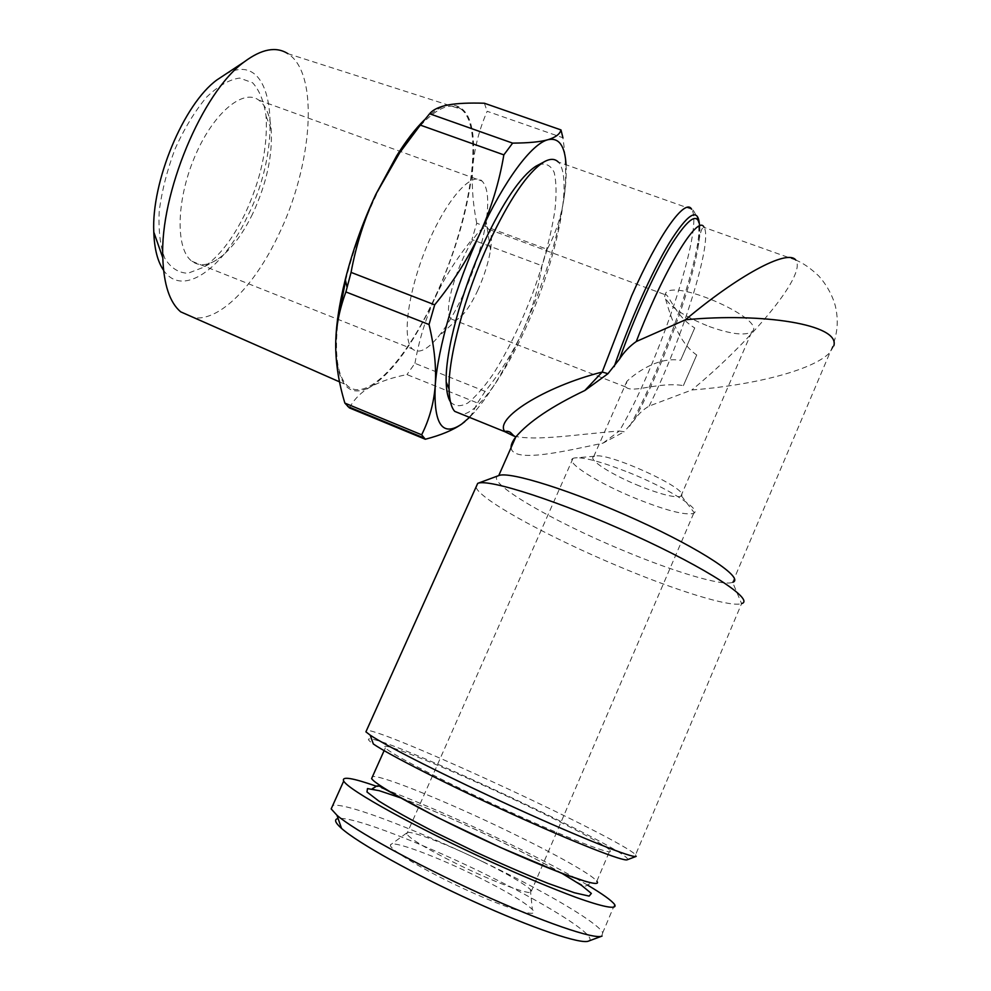 <?xml version="1.0" encoding="UTF-8"?>
<svg xmlns="http://www.w3.org/2000/svg" width="991" height="991" viewBox="0 0 991 991"><rect width="100%" height="100%" fill="white"/><g stroke="black" fill="none" stroke-linecap="round" stroke-linejoin="round"><path stroke-width="0.74" stroke-dasharray="4.96 3.72" d="M349.377 407.883C354.283 399.026 361.306 392.04 370.473 386.924C380.358 381.523 392.523 377.41 406.967 374.586L477.501 402.99L471.443 414.758L464.804 421.671M476.721 223.21C472.682 202.697 471.406 183.62 472.88 166.005C474.602 147.399 479.371 129.152 487.163 111.277L562.925 137.761C566.01 159.563 566.48 178.814 564.362 195.537L563.916 198.807C560.968 217.314 555.394 234.149 547.168 249.311L476.721 223.21L471.939 239.574L542.04 265.761C538.348 288.691 531.845 310.641 522.517 331.626C512.805 352.697 500.344 372.628 485.119 391.395L477.501 402.99M424.383 119.923C433.414 111.19 441.466 106.173 448.539 104.873C468.124 103.981 476.237 124.358 472.88 166.005C468.47 207.974 455.872 251.912 435.074 297.796C413.804 343.22 392.263 372.926 370.473 386.924C348.683 398.58 337.089 384.88 335.689 345.797M566.047 164.779C566.53 173.512 565.96 183.781 564.362 195.586L563.916 198.807C557.14 240.627 543.341 284.9 522.517 331.626C506.55 366.744 490.495 393.638 474.342 412.293L469.536 417.372M561.897 873.319C545.83 864.177 526.716 854.192 504.568 843.366C465.275 824.301 430.552 809.102 400.401 797.78M609.998 850.216L610.295 851.703C606.802 853.548 556.831 833.58 498.25 806.488C439.67 779.422 390.02 753.395 385.363 747.846C376.543 738.828 452.887 770.242 521.972 803.292C566.493 824.475 604.82 844.704 609.998 850.216L596.83 881.234C592.098 874.632 554.068 853.437 509.56 831.92C449.703 802.784 382.415 775.272 372.529 776.498M479.904 877.964C438.629 857.19 391.965 839.662 390.528 844.84C387.766 848.754 425.151 871.2 468.012 890.686C510.935 910.295 541.569 918.855 532.328 909.465C524.735 902.244 507.268 891.739 479.904 877.964M484.438 862.542C448.118 844.443 407.338 828.823 406.583 833.059L406.756 834.026C410.807 839.365 427.74 849.423 457.545 864.226C497.395 883.799 536.503 897.673 531.486 890.872L530.358 889.472C523.781 883.514 508.47 874.533 484.438 862.542M639.641 486.048C612.153 475.061 587.415 459.39 593.708 456.566L594.538 456.256C606.269 451.14 690.591 489.566 681.399 495.834L680.842 496.28C674.908 497.965 661.183 494.559 639.641 486.048M696.723 355.001L683.381 385.61C658.866 381.448 632.196 393.848 625.817 386.998L626.869 381.337C634.438 374.09 657.268 356.401 680.606 360.29L694.741 327.947C674.958 316.055 669.445 294.525 665.209 294.364L664.627 296.272C667.785 304.955 675.391 340.545 696.723 355.001L683.381 385.61M709.135 326.485C730.689 334.14 744.898 335.924 751.785 331.836C768.285 320.725 677.15 279.202 665.927 292.704L664.627 296.272C668.355 305.996 683.183 316.067 709.135 326.485M576.205 878.509C557.14 867.769 534.892 856.199 509.473 843.799C463.949 821.712 423.33 803.887 387.592 790.31M386.106 789.753L376.382 786.235M587.44 885.025L576.328 878.583M601.661 936.21L602.763 932.68C597.548 922.856 551.665 895.591 498.423 869.305C427.084 833.815 345.909 801.942 332.728 805.46M629.706 426.204C657.603 376.246 690.541 288.431 697.775 243.043C699.188 233.826 699.212 226.022 697.862 219.643C694.815 212.285 692.734 208.828 691.631 209.25C704.576 227.162 657.987 365.716 619.35 430.998L624.181 431.803L634.401 419.949C638.291 414.139 643.209 409.518 649.155 406.075L691.842 389.971C749.469 385.71 812.409 371.08 830.024 352.437L833.84 345.772M498.535 475.655L498.535 475.655C483.422 481.13 551.169 520.684 622.261 550.104C673.323 571.572 722.476 586.499 732.634 582.336L741.59 603.606L635.603 854.75C619.734 838.646 399.968 736.586 369.135 730.602L366.645 730.194M511.071 447.709L511.901 450.36C519.606 461.521 561.959 451.946 603.036 443.113L624.181 431.803M691.631 209.25L558.292 162.029C571.596 176.125 560.819 239.364 537.58 299.691C514.478 360.129 481.13 412.566 462.178 414.387M603.036 443.088L619.35 430.998C577.939 434.207 536.23 441.329 513.933 436.077M450.434 401.875C454.807 406.558 460.629 406.917 467.913 402.941C475.779 396.66 484.265 386.973 493.332 373.88C507.367 351.644 520.312 325.271 532.167 294.761C543.415 263.99 551.021 235.722 554.96 209.956C556.608 194.347 556.372 181.873 554.229 172.533C550.946 165.46 545.843 162.834 538.906 164.655M225.428 74.313C275.597 46.243 284.479 144.698 247.118 217.091C222.789 269.094 182.27 298.118 163.577 270.258M244.814 214.267C232.489 239.413 218.639 257.14 203.242 267.409L187.993 273.243C178.504 272.946 170.762 267.966 164.766 258.292C160.158 245.991 158.312 230.234 159.241 211.033C161.917 190.545 167.244 169.721 175.221 148.551C184.45 128.297 194.88 111.19 206.524 97.217C218.268 85.883 229.305 79.503 239.624 78.066L252.606 82.748C259.469 90.28 263.953 101.416 266.071 116.158C267.942 147.089 260.856 179.792 244.814 214.267M588.691 941.041C598.775 936.99 551.306 906.864 492.7 877.853C426.96 844.964 352.078 815.729 338.104 818.566M484.376 103.237L487.163 111.277M547.168 249.311L542.04 265.761M485.119 391.395L414.956 363.325L406.967 374.586M414.956 363.325C418.945 340.433 425.659 318.594 435.074 297.796C444.662 277.369 456.95 257.957 471.939 239.574M628.74 472.472C666.856 487.671 700.464 508.705 694.344 512.917L693.663 513.4C685.388 515.506 666.361 510.638 636.594 498.77C598.837 483.571 564.436 462.128 572.984 458.399L573.938 458.04C582.336 456.616 600.608 461.434 628.74 472.472M694.741 327.947L680.606 360.29M475.928 487.361L477.439 489.814C488.637 504.394 552.891 538.782 617.405 565.849C674.648 590.091 730.156 607.644 741.565 603.618M732.634 582.336L830.024 352.437C836.912 337.485 838.869 322.942 835.909 308.808C835.066 302.887 829.913 288.27 818.665 275.894C810.39 268.115 802.784 262.85 795.835 260.088C807.43 275.585 747.028 344.719 691.842 389.971M252.643 213.833C241.977 235.635 230.073 250.921 216.942 259.704C207.28 265.749 198.956 266.269 191.969 261.29C175.717 249.769 175.903 201.768 194.286 157.854C212.458 113.779 242.906 88.013 258.886 100.19C265.786 105.393 269.874 115.043 271.175 129.14C272.711 155.686 266.529 183.905 252.643 213.833M463.218 294.736C455.142 312.252 446.755 326.324 438.084 336.965C427.084 350.096 418.512 354.084 412.392 348.943C401.739 339.467 407.846 291.676 426.997 245.78C446.024 199.761 471.84 170.7 482.109 181.093C487.832 187.2 489.17 200.603 486.135 221.29C482.295 244.963 474.652 269.453 463.218 294.736M345.562 280.664C357.305 233.17 380.21 180.251 403.634 146.321C428.446 112.156 447.647 99.781 461.199 109.196L287.898 53.675C320.118 73.941 312.078 166.934 278.161 235.722C254.699 285.297 220.027 321.146 194.186 317.789M461.199 109.196C485.64 127.777 469.536 223.941 434.851 297.399C406.037 360.848 365.667 404.613 346.639 384.991C337.163 375.18 334.339 353.415 338.129 319.684M477.935 289.979C473.5 299.592 468.978 307.26 464.37 312.945C458.759 319.659 454.473 321.716 451.512 319.114C437.365 308.858 476.832 213.845 488.798 229.342C491.573 232.389 492.155 239.252 490.545 249.918C488.414 262.689 484.215 276.043 477.935 289.979M627.328 859.73C637.015 854.131 403.238 744.303 372.133 739.212C366.819 738.134 367.215 739.72 373.322 743.968M636.011 856.447L635.603 854.75M699.708 225.923C700.154 230.742 699.671 237.406 698.271 245.879L697.775 243.043C699.138 234.756 699.646 228.153 699.299 223.235M649.155 406.075C681.399 341.585 713.334 241.048 704.056 227.373C701.777 227.001 699.857 233.17 698.271 245.879C691.408 288.604 661.071 370.461 634.401 419.949M474.342 412.293L471.468 414.771M562.504 873.554C546.623 864.536 527.262 854.428 504.382 843.242C467.343 825.082 423.591 806.178 400.277 797.705M399.509 797.421C382.452 791.512 373.26 788.725 371.959 789.059L372.356 788.687M586.61 881.767C592.407 882.87 593.745 883.353 590.599 883.229L585.867 885.991C584.033 886.004 587.861 888.555 562.665 873.653M406.583 833.059L390.528 844.84M530.358 889.472L532.328 909.465M385.363 747.846L384.112 750.633M680.842 496.28L751.785 331.836M593.708 456.566L626.869 381.337M665.209 294.364L665.927 292.704M614.631 904.535L602.763 932.68M594.538 456.256L573.938 458.04M681.399 495.834L694.344 512.917M795.835 260.088L704.056 227.373M191.969 261.29L412.392 348.943M258.886 100.19L482.109 181.093M451.512 319.114L625.817 386.998M488.798 229.342L664.701 294.538M490.545 249.918L486.135 221.29M464.37 312.945L438.084 336.965M572.984 458.399L418.462 807.591M418.425 807.653L406.756 834.026M693.663 513.4L531.486 890.872M271.175 129.14L266.071 116.158M216.942 259.704L203.242 267.409M339.541 381.869L346.639 384.991"/><path stroke-width="1.49" d="M464.804 421.671L461.657 424.098C452.986 430.168 440.871 435.21 425.3 439.248L349.377 407.883L344.88 403.114L421.658 434.801C429.326 419.49 433.835 403.188 435.21 385.883C436.474 367.488 434.417 347.036 429.029 324.528L434.69 304.832C453.085 282.311 468.186 258.44 480.003 233.244C491.313 208.209 499.266 182.084 503.849 154.869L420.308 125.101L399.757 152.664L375.775 194.471C364.341 219.172 356.103 245.149 351.062 272.389L434.69 304.832M469.536 417.372L461.657 424.098C442.432 437.167 433.612 424.433 435.21 385.883C437.725 348.151 455.749 285.581 480.003 233.244C504.122 180.486 531.659 143.745 547.899 139.731C555.579 137.39 559.94 134.119 560.98 129.92L562.925 137.761M429.029 324.528L345.896 291.936C339.071 310.418 335.664 328.38 335.689 345.797C335.85 364.403 338.922 383.505 344.88 403.114M425.3 439.248L421.658 434.801M420.308 125.101L429.611 113.767L512.632 143.125C528.773 143.001 540.516 141.874 547.899 139.731C558.887 137.291 564.932 145.64 566.047 164.779M503.849 154.869L512.632 143.125M400.401 797.78L379.231 790.694L367.475 788.576L366.992 791.982L378.673 800.951C392.486 809.56 411.265 820.003 434.999 832.267L473.673 851.108C500.789 863.619 525.614 874.384 548.147 883.402L574.421 892.755L589.137 896.099L591.342 893.424L581.655 885.446L561.897 873.319M372.529 776.498L371.6 778.592C375.812 785.652 432.472 816.485 495.128 845.013C557.859 873.641 603.692 889.497 596.83 881.234M387.592 790.31L386.106 789.753M376.382 786.235C352.251 777.799 341.362 776.077 343.704 781.069C348.262 789.976 415.861 827.596 491.821 862.182C524.078 876.738 551.937 888.394 575.412 897.152C604.126 907.508 617.678 909.788 614.631 904.535C611.744 900.596 602.689 894.093 587.44 885.025M332.728 805.46L331.18 808.904L336.952 815.246C353.985 830.136 414.486 863.694 478.504 892.841C542.56 922.064 594.835 939.889 602.07 936.061M513.933 436.077L505.063 431.791C493.307 419.044 544.121 386.738 602.206 372.046L607.979 373.669L584.901 390.466C551.752 406.298 528.773 421.745 515.964 436.808C512.558 441.082 510.922 444.711 511.071 447.709M833.84 345.772C840.368 324.528 762.946 312.425 685.475 319.771L636.272 341.536C629.533 346.255 623.958 352.102 619.524 359.052L607.979 373.669M732.832 582.262C744.588 578.224 702.309 549.819 637.523 520.337C572.86 490.818 509.077 470.898 498.746 475.581L515.828 436.858C511.331 435.111 511.765 430.887 505.621 431.296L505.051 431.791L454.72 411.364C451.215 407.462 449.332 400.017 449.072 389.029C448.031 357.912 464.767 294.909 489.046 242.51C509.263 199.662 527.323 172.942 543.229 162.351C549.658 158.486 554.687 158.374 558.292 162.029M462.178 414.387L454.72 411.364M538.906 164.655L535.809 166.277C520.51 176.46 503.242 201.879 484.029 242.572C460.964 292.32 445.132 352.177 446.198 382.03C446.421 391.16 447.833 397.775 450.434 401.875M163.577 270.258C157.619 261.624 154.361 248.902 153.791 232.08C151.276 181.849 183.632 103.956 217.029 79.85L225.428 74.313M338.104 818.566C333.88 819.322 335.02 822.604 341.536 828.402C357.615 842.784 413.817 874.26 473.165 901.277C532.539 928.356 581.407 944.77 588.691 941.041L601.661 936.21M560.98 129.92L484.376 103.237C469.288 102.754 457.334 103.299 448.539 104.873C439.385 106.594 433.079 109.555 429.611 113.767M345.896 291.936L351.062 272.389M335.689 345.797C335.751 327.154 338.959 305.042 345.289 279.487C352.635 250.587 362.793 222.244 375.775 194.471L396.648 155.847C406.161 140.685 415.402 128.706 424.383 119.923M741.59 603.606C755.303 600.075 707.698 568.661 633.831 535.053C560.101 501.396 488.328 478.405 477.724 483.36L475.928 487.361M685.475 319.771C736.35 276.848 787.411 248.357 795.823 260.088M194.186 317.789L180.659 311.831C169.696 302.503 163.738 284.516 162.809 257.883C159.749 194.137 202.114 92.163 244.195 61.925C261.612 48.918 276.179 46.168 287.898 53.675M338.129 319.684L345.562 280.664M584.888 390.442L602.206 372.046L631.688 295.727C658.99 233.802 685.425 197.444 691.631 209.25M366.645 730.194L365.902 731.841L370.225 735.161L373.322 743.968C388.509 754.572 448.589 785.157 511.666 813.884C574.78 842.66 624.318 862.046 627.328 859.73L636.011 856.447M370.225 735.161C385.97 745.901 449.047 777.749 515.357 807.95C581.717 838.213 633.447 858.677 636.197 856.373M699.299 223.235C697.565 207.503 687.667 213.907 669.606 242.448C652.177 271.2 629.83 321.134 614.197 366.62M619.524 359.052C634.934 315.782 655.769 270.122 671.91 243.86C688.596 217.797 697.862 211.814 699.708 225.923M704.056 227.373C698.321 213.3 664.094 269.019 636.272 341.536M400.277 797.705L399.509 797.421M372.356 788.687L377.051 785.9L379.355 786.123L437.502 817.464L500.505 847.491L561.736 873.294L586.61 881.767M384.112 750.633L371.6 778.592M343.704 781.069L331.18 808.904M446.198 382.03L449.072 389.029M535.809 166.277L543.229 162.351M347.73 406.471L423.95 437.96M345.289 279.487L347.061 287.229M498.746 475.581L477.699 483.36L365.902 731.841M153.791 232.08L162.809 257.883M217.029 79.85L244.195 61.925M341.536 828.402L336.952 815.246M396.648 155.847L399.757 152.664M180.659 311.831L339.541 381.869"/></g></svg>

